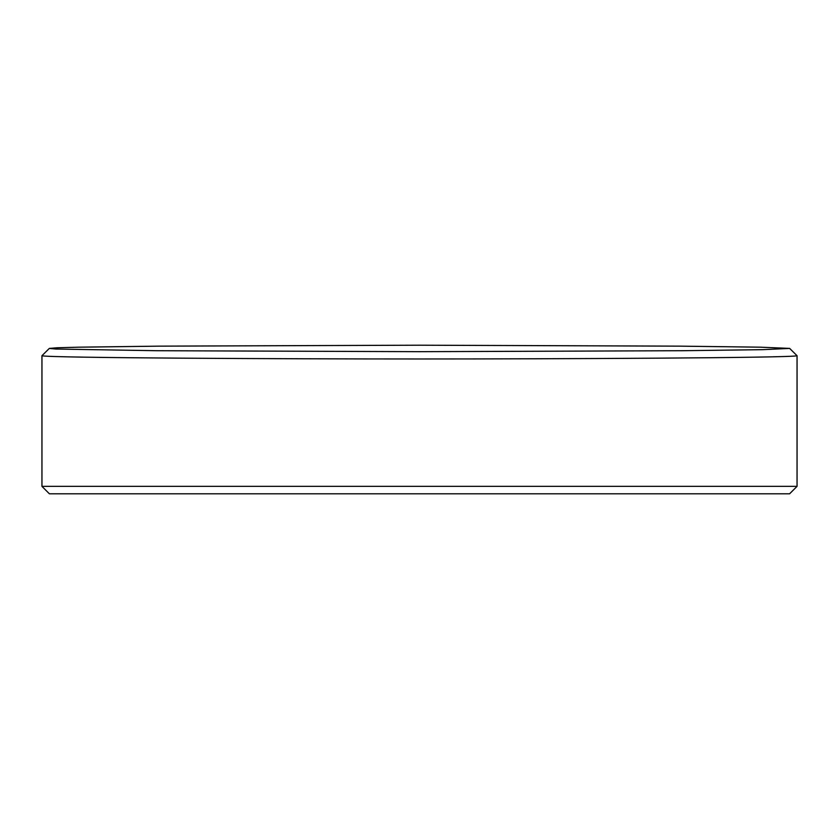 <?xml version="1.0" encoding="UTF-8"?>
<svg xmlns="http://www.w3.org/2000/svg" width="839" height="839" viewBox="0 0 839 839"><rect width="100%" height="100%" fill="white"/><g stroke="black" fill="none" stroke-linecap="round" stroke-linejoin="round"><path stroke-width="1.26" d="M419.5 358.977C283.855 358.977 47.015 357.896 41.95 355.746L41.95 486.358L797.05 486.358L797.05 355.746C791.985 357.896 555.156 358.977 419.5 358.977M419.5 345.207L158.886 346.15L78.436 347.189L56.916 347.786L49.333 348.416L55.835 349.045L156.599 350.712L419.5 351.677L682.401 350.712L762.42 349.664L789.667 348.416L760.564 347.189L680.114 346.15L419.5 345.207M797.05 486.358L789.614 493.793L49.386 493.793L41.95 486.358M49.333 348.416L41.96 355.715M797.04 355.715L789.667 348.416"/></g></svg>
